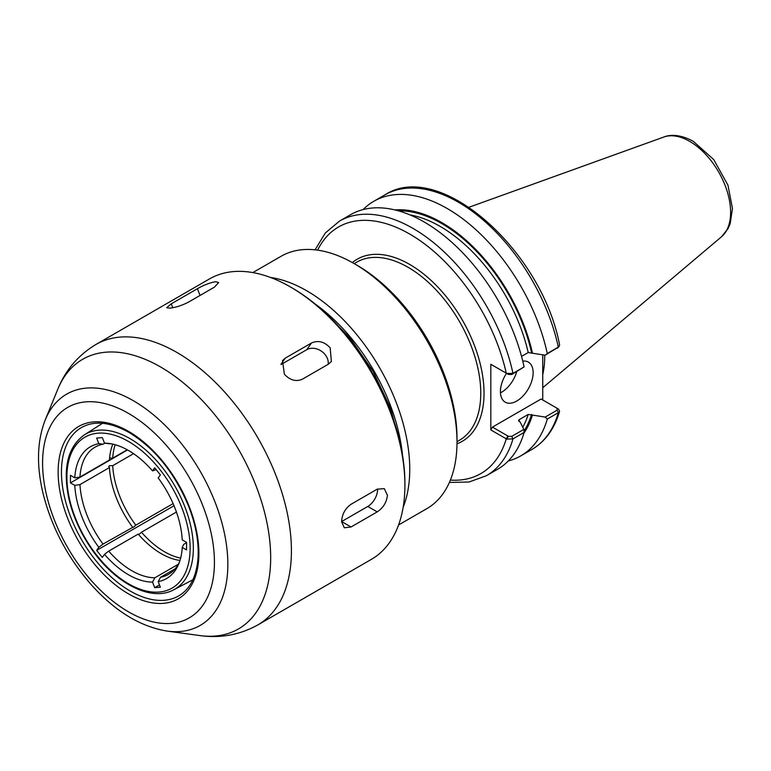 <?xml version="1.0" encoding="UTF-8"?>
<svg xmlns="http://www.w3.org/2000/svg" width="771" height="771" viewBox="0 0 771 771"><rect width="100%" height="100%" fill="white"/><g stroke="black" fill="none" stroke-linecap="round" stroke-linejoin="round"><path stroke-width="1.16" d="M176.434 512.021L141.459 532.212C139.32 534.342 138.221 534.978 138.192 534.101L108.701 551.13L104.49 554.359L102.321 557.443L96.654 550.398L98.823 547.314L103.035 544.075L132.361 527.557M133.537 453.656L112.72 465.684L109.443 465.684L108.769 466.628L109.443 467.573A73.438 42.395 -120 0 0 132.525 527.056C132.564 527.923 133.653 527.297 135.792 525.167L173.118 503.617M96.654 550.398L174.015 505.728M109.443 467.573L79.962 484.593L74.797 485.393L70.46 482.887L70.46 475.331L74.797 477.837L79.962 477.037L109.443 460.017A73.438 42.395 -120 0 1 112.836 444.135M109.588 458.051L112.72 458.128L127.215 449.753M70.46 482.887L127.543 449.936M175.027 568.902L160.532 577.267L158.2 581.594L160.368 587.184L154.701 587.685L152.533 582.105L154.865 577.778L178.303 564.247M154.701 587.685L159.491 584.919M156.147 469.606L152.533 470.898L154.701 467.814L160.368 474.859L158.2 477.943A76.107 43.937 -120 0 1 182.226 539.864L186.563 542.36L186.563 549.916L182.226 547.42L183.604 544.432L186.563 542.726M104.798 443.19L103.035 444.212L98.823 443.662L96.654 438.073L102.321 437.571L104.49 443.152L108.701 443.701A73.438 42.395 -120 0 1 111.313 443.817M115.178 444.722A73.438 42.395 -120 0 0 112.72 458.128M112.72 465.684A73.438 42.395 -120 0 0 135.792 525.167M141.459 532.212A73.438 42.395 -120 0 0 180.645 558.127M138.192 534.101A73.438 42.395 -120 0 0 179.99 560.45M160.532 577.267A73.438 42.395 -120 0 0 168.502 574.337A73.438 42.395 -120 0 0 179.508 561.924M103.035 444.212A73.438 42.395 -120 0 0 95.064 447.141A73.438 42.395 -120 0 0 79.962 477.037M79.962 484.593A73.438 42.395 -120 0 0 103.035 544.075M108.701 551.13A73.438 42.395 -120 0 0 154.865 577.778M74.797 485.393A76.107 43.937 -120 0 0 98.823 547.314M98.823 443.662A76.107 43.937 -120 0 0 74.797 477.837M152.533 470.898A76.107 43.937 -120 0 0 109.309 443.489A76.107 43.937 -120 0 0 104.49 443.152M158.2 581.594A76.107 43.937 -120 0 0 178.785 563.823A76.107 43.937 -120 0 0 182.226 547.42M104.49 554.359A76.107 43.937 -120 0 0 152.533 582.105M398.568 524.964L426.826 508.658A145.719 84.126 -120 0 0 457.001 441.947L457.001 438.169A141.093 81.456 -120 0 0 357.233 265.378L353.966 263.489A145.719 84.126 -120 0 0 281.107 256.271L252.859 272.577M457.001 441.947A145.719 84.126 -120 0 0 353.966 263.489M403.146 507.318A145.719 84.126 -120 0 0 409.748 469.231A145.719 84.126 -120 0 0 270.438 277.444M402.51 455.256A141.093 81.456 -120 0 0 315.204 304.025M508.282 460.971A146.991 84.868 -120 0 0 520.782 455.873A146.991 84.868 -120 0 0 547.285 419.067L558.329 412.687L559.582 411.29L558.618 409.179L557.076 408.254M545.164 417.072L528.212 414.422L519.22 419.617L519.288 421.544L520.184 422.065L523.817 429.399L511.761 436.367L508.368 436.299L492.457 427.105L541.097 399.021L557.009 408.216L557.134 410.172L545.164 417.072L547.285 419.067M523.885 433.225A133.634 77.148 -120 0 0 532.453 414.981M542.736 354.805L542.736 399.966M521.543 356.404L528.212 352.549L545.164 355.209L558.329 347.172A146.991 84.868 -120 0 0 384.845 194.909C439.46 158.99 541.695 250.161 559.601 344.926L558.908 346.767L547.285 353.552A146.991 84.868 -120 0 0 373.8 201.289A146.991 84.868 -120 0 0 363.131 209.567M532.453 353.108A133.634 77.148 -120 0 0 394.964 209.934M547.285 353.552L545.164 355.209M506.769 373.463L508.368 374.427L511.761 374.494L524.107 366.929L512.966 373.366L506.769 373.463L490.819 364.298L490.819 429.939L506.769 439.113L512.966 438.882L524.107 432.444L523.817 429.399M449.387 482.444L469.047 482.01L486.462 475.688L497.613 469.25A146.991 84.868 -120 0 0 524.107 432.444M524.107 366.929A146.991 84.868 -120 0 0 350.632 214.666L339.481 221.104A146.991 84.868 -120 0 1 512.966 373.366L511.761 374.494M557.134 348.299L558.908 346.767M492.457 365.242L490.819 364.298M317.623 250.151A142.365 82.189 -120 0 1 416.224 238.056A142.365 82.189 -120 0 1 506.268 373.212L508.368 374.427M508.368 436.299L506.769 439.113M490.819 429.939L492.457 427.105M558.618 409.179L557.144 408.293M500.456 392.834A23.13 13.358 120 0 0 516.743 371.622M522.767 361.098A23.13 13.358 -60 0 1 528.347 362.1A23.13 13.358 -60 0 1 533.137 372.692A23.13 13.358 -60 0 1 523.037 395.966A23.13 13.358 -60 0 1 505.217 402.163A23.13 13.358 -60 0 1 500.427 391.572A23.13 13.358 -60 0 1 506.518 373.357M518.748 421.072A130.106 75.115 -120 0 0 519.22 419.617L518.604 420.301M542.736 374.59A102.813 59.357 -120 0 0 544.712 356.279A102.813 59.357 -120 0 0 544.702 355.132M215.687 281.714L218.713 282.552L214.405 287.159L188.24 302.261C181.831 305.518 175.721 307.484 169.899 308.149L166.681 307.725L171.258 303.822L197.424 288.72C203.939 284.981 210.03 282.649 215.687 281.714M330.171 347.808L331.366 361.493L328.485 364.124L302.319 379.236C296.045 381.924 290.069 380.267 284.383 374.243L282.475 360.664L285.309 358.11L311.474 343.008C318.134 340.069 324.369 341.669 330.171 347.808M281.01 364.558L306.791 349.668A13.878 10.948 -144.9 0 1 321.401 351.162A13.878 10.948 -144.9 0 1 328.167 364.307M387.418 495.348C386.599 502.422 383.197 507.935 377.202 511.877L351.027 526.988L344.3 527.798L341.62 521.784C341.967 514.421 345.09 508.6 350.998 504.301L377.164 489.2L384.324 488.631L387.418 495.348M377.597 488.959A13.878 8.009 -60 0 1 367.786 506.451L341.62 521.553L351.027 526.988M404.91 485.248L404.91 483.359A159.597 92.144 -120 0 0 292.064 287.901L290.426 286.957A161.91 93.474 -120 0 0 209.471 278.929L95.98 344.454A161.91 93.474 -120 0 1 176.935 352.472A161.91 93.474 -120 0 1 291.419 550.764A161.91 93.474 -120 0 1 257.89 624.886L371.381 559.361A161.91 93.474 -120 0 0 404.91 485.248A161.91 93.474 -120 0 0 290.426 286.957M190.129 548.2A87.142 50.308 -120 0 0 128.516 441.475A87.142 50.308 -120 0 0 66.894 477.047A87.142 50.308 -120 0 0 128.516 583.782A87.142 50.308 -120 0 0 190.129 548.2M354.188 263.615L356.665 262.188A102.813 59.357 60 0 1 435.885 289.732A102.813 59.357 60 0 1 480.767 393.2A102.813 59.357 60 0 1 459.468 440.26L457.001 441.687M456.991 443.807A105.126 60.697 -120 0 0 462.263 319.936A105.126 60.697 -120 0 0 352.347 262.564M84.27 434.911C67.944 446.814 62.73 467.679 68.638 497.526C72.195 513.582 78.748 529.108 88.299 544.124C111.65 581.421 150.278 602.855 173.697 589.796A89.455 51.647 -120 0 0 193.348 548.239A89.455 51.647 -120 0 0 130.087 438.68A89.455 51.647 -120 0 0 84.27 434.911L102.514 423.308M559.582 411.29C554.484 428.811 545.242 441.542 531.836 449.493A146.991 84.868 -120 0 0 558.329 412.687L557.134 410.172M486.462 475.688A146.991 84.868 -120 0 0 512.966 438.882L511.761 436.367M450.38 480.092A142.365 82.189 -120 0 0 506.268 438.863L507.906 436.029M531.556 352.598A132.419 76.454 -120 0 0 398.54 210.869M523.981 431.047A132.419 76.454 -120 0 0 531.556 414.461M528.212 352.549A130.106 75.115 -120 0 0 409.96 214.887M522.748 427.23A130.106 75.115 -120 0 0 528.212 414.422M730.619 212.295A57.921 33.442 -120 0 0 689.659 141.353A57.921 33.442 -120 0 0 663.841 137.026C668.814 134.906 679.222 133.595 693.341 141.363L713.734 159.578L727.949 185.175L732.45 208.517L730.185 223.667L728.026 228.621L721.454 236.822A57.921 33.442 -120 0 0 730.619 212.295M197.424 288.72L200.036 295.447M171.258 303.822L172.771 307.716M311.474 343.008L306.791 349.668M285.309 358.11L281.068 364.134M377.202 511.877L367.786 506.451M167.105 631.092A133.528 77.09 -120 0 0 227.84 564.305A133.528 77.09 -120 0 0 133.422 400.766A133.528 77.09 -120 0 0 45.21 419.964C37.143 440.839 36.362 465.086 42.887 492.727C51.291 526.651 67.328 557.221 91.007 584.428C114.821 611.095 140.187 626.659 167.105 631.092L199.862 635.564A155.703 89.899 -120 0 0 270.679 557.684A155.703 89.899 -120 0 0 160.58 366.977A155.703 89.899 -120 0 0 57.729 389.365C65.516 370.07 78.266 355.103 95.98 344.454M214.434 562.232A121.51 70.151 -120 0 0 128.516 413.41A121.51 70.151 -120 0 0 42.588 463.024A121.51 70.151 -120 0 0 128.516 611.846A121.51 70.151 -120 0 0 214.434 562.232M198.889 553.26A99.536 57.468 -120 0 0 128.516 431.355A99.536 57.468 -120 0 0 58.133 471.997A99.536 57.468 -120 0 0 128.516 593.892A99.536 57.468 -120 0 0 198.889 553.26M61.458 471.958A97.223 56.129 -120 0 0 103.112 568.969A97.223 56.129 -120 0 0 177.6 596.513C189.531 590.114 196.326 577.45 197.993 558.532C199.063 542.485 195.93 525.061 188.616 506.239C174.68 472.883 154.807 448.269 128.988 432.415C109.549 421.679 93.358 420.262 80.406 428.175A97.223 56.129 -120 0 0 61.458 471.958M173.697 589.796L192.866 579.802M531.836 449.493L520.782 455.873M384.845 194.909L373.8 201.289M315.088 249.833L325.295 233.025L339.481 221.104M557.24 408.351L558.185 408.89M663.841 137.026L469.086 207.226M721.454 236.822L542.736 387.746M400.631 445.339L390.492 408.129L373.154 371.381L350.005 337.997L322.847 310.607M199.862 635.564C220.467 638.455 239.81 634.899 257.89 624.886M45.21 419.964L57.729 389.365"/></g></svg>
